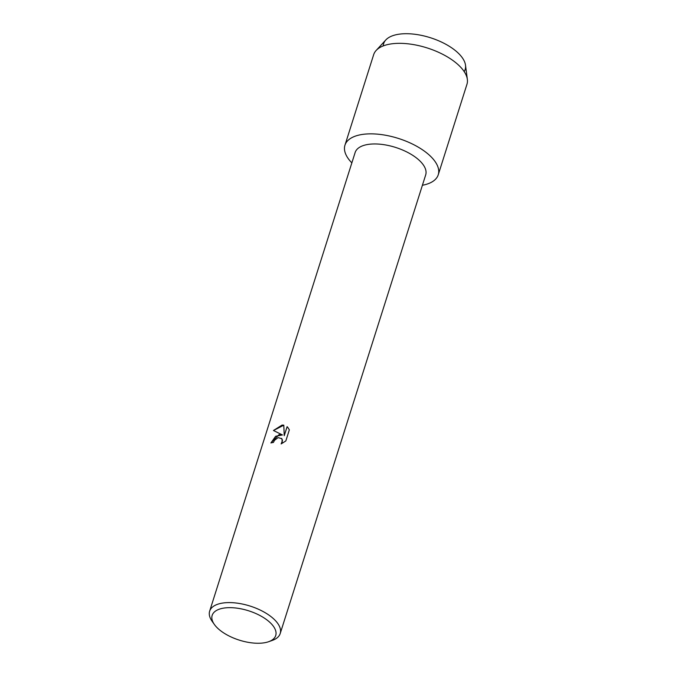 <?xml version="1.0" encoding="UTF-8"?>
<svg xmlns="http://www.w3.org/2000/svg" width="677" height="677" viewBox="0 0 677 677"><rect width="100%" height="100%" fill="white"/><g stroke="black" fill="none" stroke-linecap="round" stroke-linejoin="round"><path stroke-width="1.02" d="M383.233 45.926A42.761 19.743 17.6 0 1 402.24 33.85A42.761 19.743 17.6 0 1 448.783 45.968A42.761 19.743 17.6 0 1 464.177 71.601M214.389 624.49L212.113 621.283A37.007 17.086 17.6 0 1 209.65 611.162L355.137 152.52A37.007 17.086 17.6 0 1 371.224 144.074A37.007 17.086 17.6 0 1 409.771 153.544A37.007 17.086 17.6 0 1 425.689 174.903L280.202 633.545A37.007 17.086 17.6 0 1 272.357 640.391L268.651 641.703A33.342 15.393 17.6 0 1 261.229 643.15A33.342 15.393 17.6 0 1 214.389 624.49A33.342 15.393 17.6 0 1 226.651 607.768A33.342 15.393 17.6 0 1 268.024 620.767A33.342 15.393 17.6 0 1 268.651 641.703M366.223 134.012A48.939 22.595 17.6 0 1 429.404 155.202A48.939 22.595 17.6 0 1 422.406 185.261A48.939 22.595 17.6 0 0 438.247 174.776A48.939 22.595 17.6 0 0 417.193 146.537A48.939 22.595 17.6 0 0 366.223 134.012A48.939 22.595 17.6 0 0 351.854 162.886A48.939 22.595 17.6 0 1 344.957 145.183A48.939 22.595 17.6 0 1 366.223 134.012M279.051 434.642L282.478 434.956L273.44 430.496L282.089 425.063L283.798 425.164L284.238 435.692L287.09 426.688L287.683 427.229L289.35 429.827L285.829 440.939L281.124 443.934L282.267 441.937L281.886 438.721L278.103 437.63L274.515 440.312L273.44 442.419A37.007 17.086 -162.4 0 0 270.893 442.936L279.051 434.642M209.65 611.162A37.007 17.086 17.6 0 1 225.737 602.716A37.007 17.086 17.6 0 1 264.284 612.186A37.007 17.086 17.6 0 1 280.202 633.545M270.944 442.919L275.632 436.276L282.478 434.956M281.598 438.374L282.478 440.236L281.217 443.892M287.7 427.246L287.124 426.722L284.238 435.692M283.807 425.19L273.491 430.513M344.957 145.183L373.662 54.676A48.939 22.595 17.6 0 1 376.141 50.47L385.822 39.943A42.761 19.743 17.6 0 1 402.24 33.85A42.761 19.743 17.6 0 1 465.514 65.22L467.35 79.404A48.939 22.595 17.6 0 1 466.961 84.27L438.247 174.776M376.141 50.47A48.939 22.595 17.6 0 1 394.936 43.497A48.939 22.595 17.6 0 1 467.35 79.404"/></g></svg>
